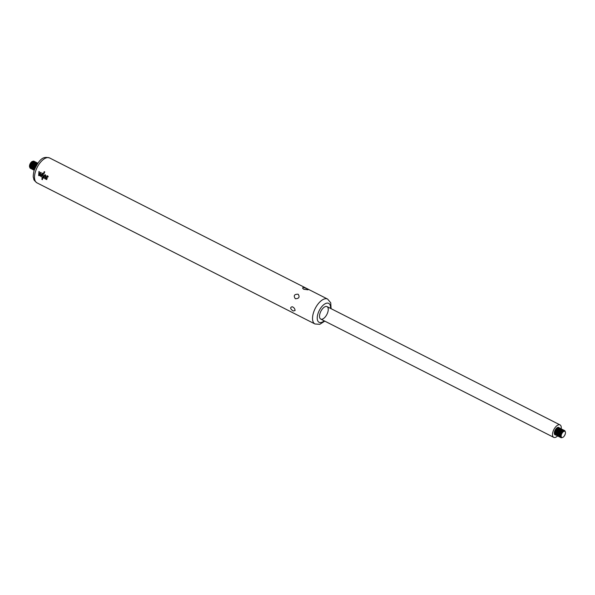 <?xml version="1.0" encoding="UTF-8"?>
<svg xmlns="http://www.w3.org/2000/svg" width="595" height="595" viewBox="0 0 595 595"><rect width="100%" height="100%" fill="white"/><g stroke="black" fill="none" stroke-linecap="round" stroke-linejoin="round"><path stroke-width="0.89" d="M31.476 168.883A3.987 1.941 -63.1 0 1 31.416 168.854A3.987 1.941 -63.1 0 1 31.074 165.373A3.987 1.941 -63.1 0 1 32.018 163.521A3.987 1.941 -63.1 0 1 35.023 161.736A3.987 1.941 -63.1 0 1 35.083 161.773M32.011 169.017A3.987 1.941 -63.1 0 1 31.535 168.913A3.987 1.941 -63.1 0 1 31.609 164.48A3.987 1.941 -63.1 0 1 35.142 161.803A3.987 1.941 -63.1 0 1 35.514 162.123M32.442 169.374A3.987 1.941 -63.1 0 1 32.383 169.344A3.987 1.941 -63.1 0 1 32.048 165.864A3.987 1.941 -63.1 0 1 32.985 164.012A3.987 1.941 -63.1 0 1 35.998 162.234A3.987 1.941 -63.1 0 1 36.057 162.264M32.985 169.516A3.987 1.941 -63.1 0 1 32.502 169.404A3.987 1.941 -63.1 0 1 32.576 164.971A3.987 1.941 -63.1 0 1 36.117 162.294A3.987 1.941 -63.1 0 1 36.488 162.613M33.417 169.865A3.987 1.941 -63.1 0 1 33.357 169.835A3.987 1.941 -63.1 0 1 33.015 166.355A3.987 1.941 -63.1 0 1 33.96 164.51A3.987 1.941 -63.1 0 1 36.964 162.725A3.987 1.941 -63.1 0 1 37.024 162.755M33.952 170.006A3.987 1.941 -63.1 0 1 33.476 169.902A3.987 1.941 -63.1 0 1 33.551 165.462A3.987 1.941 -63.1 0 1 37.091 162.785A3.987 1.941 -63.1 0 1 37.455 163.112M34.175 170.237A3.987 1.941 -63.1 0 1 33.989 166.845A3.987 1.941 -63.1 0 1 34.927 165.001A3.987 1.941 -63.1 0 1 37.768 163.149M34.183 170.2A3.987 1.941 -63.1 0 1 34.517 165.953A3.987 1.941 -63.1 0 1 37.745 163.179M34.659 168.489A3.987 1.941 -63.1 0 1 34.964 167.344A3.987 1.941 -63.1 0 1 35.901 165.492A3.987 1.941 -63.1 0 1 36.652 164.577M39.225 172.758A14.786 8.062 -78.5 0 1 39.374 171.695L38.95 171.479L38.66 175.503L39.158 175.763L41.107 172.587L40.683 172.371A14.964 5.853 132.3 0 0 40.118 173.219L39.225 172.758M40.148 175.726L41.412 176.916A13.96 6.798 -63.1 0 1 42.498 173.301L42.111 173.1A13.96 6.798 116.9 0 0 41.568 174.655L40.43 174.655L40.148 175.726L40.49 174.64L41.278 174.469M41.226 174.476L40.49 174.64M46.841 179.534L46.365 179.467L47.258 178.106A36.548 19.709 -124.2 0 1 46.767 177.139L47.503 176.388L47.95 177.027A13.96 6.776 -62.8 0 1 48.165 176.432L47.563 175.904L46.365 177.399A36.526 19.695 55.8 0 0 46.864 178.366L46.455 179.058L45.852 178.552A13.96 6.776 117.2 0 0 45.733 179.043L46.812 179.541M47.563 175.904L46.99 175.8M47.109 176.261L47.563 176.38L47.109 176.261M44.647 175.555L45.57 176.031A13.96 6.798 116.9 0 0 44.833 178.686L45.22 178.887A13.96 6.798 -63.1 0 1 45.941 176.261L45.458 174.826L44.246 175.399A13.96 6.798 116.9 0 0 43.524 178.017L43.911 178.21A13.96 6.798 -63.1 0 1 44.647 175.555L45.056 175.198M44.164 173.212A13.96 6.798 -63.1 0 1 44.751 171.903L44.246 171.65A13.96 6.798 116.9 0 0 43.666 172.952L44.164 173.212M42.081 178.188A13.96 6.798 116.9 0 0 41.91 179.415L42.409 179.675A13.96 6.798 -63.1 0 1 42.58 178.44L42.081 178.188M44.075 173.554L43.495 173.257L42.58 175.607A27.192 15.239 64.7 0 0 42.892 176.41L42.096 177.86L42.676 178.158L43.338 176.217A26.321 14.801 -114.1 0 1 43.063 175.428L43.271 174.134L44.075 173.554M303.785 289.289L302.684 288.322C301.881 286.255 309.103 289.371 308.009 289.795L303.785 289.289M295.336 298.757C293.29 295.67 294.228 294.161 298.14 294.213C299.992 297.084 299.054 298.601 295.336 298.757M293.112 310.977C290.234 308.864 289.914 307.459 292.152 306.745C293.93 307.399 294.912 308.664 295.083 310.538L293.112 310.977M34.436 169.441A5.98 2.916 -63.1 0 1 37.284 163.833M327.823 312.13A6.984 3.399 -63.1 0 1 320.727 319.069A6.984 3.399 -63.1 0 1 320.854 311.311A6.984 3.399 -63.1 0 1 327.049 306.626A6.984 3.399 -63.1 0 1 327.823 312.13M42.706 178.136L42.156 177.853L42.944 176.395A26.998 15.128 -115.3 0 1 42.639 175.592L43.554 173.249M42.416 179.631L41.91 179.415M41.97 179.407A13.864 6.753 -63.1 0 1 42.126 178.217M44.179 173.175L43.666 172.952M43.725 172.944A13.864 6.753 -63.1 0 1 44.29 171.672M43.918 178.173L43.584 178.002A13.864 6.753 -63.1 0 1 44.305 175.391L44.982 174.744M45.227 178.85L44.893 178.679A13.864 6.753 -63.1 0 1 45.629 176.016L44.699 175.547M46.425 179.452L45.733 179.043M45.793 179.028A13.864 6.731 -62.8 0 1 45.889 178.604M46.507 179.05L46.923 178.359A36.265 19.553 -124.2 0 1 46.417 177.392L47.615 175.897M48.009 177.02L47.563 176.38M41.419 176.879L40.207 175.718M42.156 173.123A13.864 6.753 -63.1 0 0 41.628 174.647L41.568 174.655M40.75 174.975L41.494 175.049L40.75 174.975L40.549 175.718L41.114 176.269A13.96 6.798 -63.1 0 1 41.442 175.056M41.494 175.049A13.864 6.753 116.9 0 0 41.174 176.261L41.114 176.269M40.72 172.386A14.853 5.809 -47.7 0 0 40.177 173.204L40.118 173.219M39.173 173.264L39.925 173.606L39.173 173.264A14.801 8.07 101.5 0 0 39.054 175.012A14.979 5.861 -47.7 0 1 39.865 173.621M39.173 175.733L38.66 175.503M38.712 175.495L39.002 171.501M39.925 173.606A14.868 5.816 132.3 0 0 39.114 174.997L39.054 175.012M31.044 168.526A3.987 1.941 -63.1 0 1 30.561 168.422A3.987 1.941 -63.1 0 1 30.635 163.982A3.987 1.941 -63.1 0 1 34.175 161.304A3.987 1.941 -63.1 0 1 34.547 161.632M30.501 168.385A3.987 1.941 -63.1 0 1 30.442 168.363A3.987 1.941 -63.1 0 1 30.107 164.875A3.987 1.941 -63.1 0 1 31.044 163.03A3.987 1.941 -63.1 0 1 34.056 161.245A3.987 1.941 -63.1 0 1 34.116 161.275M32.814 161.342A3.436 1.673 116.9 0 0 30.613 162.971A3.436 1.673 116.9 0 0 29.802 164.562A3.436 1.673 116.9 0 0 29.787 167.307M29.817 164.51A3.042 1.48 -63.1 0 1 29.839 164.465A3.042 1.48 -63.1 0 1 30.553 163.052A3.042 1.48 -63.1 0 1 30.583 163.015M556.533 435.287A3.987 1.941 -63.1 0 1 556.05 435.176A3.987 1.941 -63.1 0 1 556.124 430.743A3.987 1.941 -63.1 0 1 559.664 428.065A3.987 1.941 -63.1 0 1 560.029 428.385M559.597 428.036A3.987 1.941 116.9 0 0 559.538 427.998A3.987 1.941 116.9 0 0 556.533 429.783A3.987 1.941 116.9 0 0 555.596 431.635A3.987 1.941 116.9 0 0 555.485 431.97A3.987 1.941 116.9 0 0 555.931 435.116A3.987 1.941 116.9 0 0 555.99 435.146M555.626 434.871A4.12 2.008 -63.1 0 1 554.986 434.789M558.72 427.433A4.12 2.008 -63.1 0 1 559.166 427.894M555.656 434.908A4.12 2.008 -63.1 0 1 555.016 434.804A4.12 2.008 -63.1 0 1 555.098 430.215A4.12 2.008 -63.1 0 1 558.75 427.448A4.12 2.008 -63.1 0 1 559.211 427.902M561.167 428.891A6.984 3.399 116.9 0 0 560.044 424.904A6.984 3.399 116.9 0 0 553.856 429.59A6.984 3.399 116.9 0 0 553.729 437.355A6.984 3.399 116.9 0 0 557.612 435.904M560.572 428.526A3.987 1.941 116.9 0 0 560.512 428.497A3.987 1.941 116.9 0 0 557.5 430.274A3.987 1.941 116.9 0 0 556.563 432.126A3.987 1.941 116.9 0 0 556.451 432.461A3.987 1.941 116.9 0 0 556.898 435.607A3.987 1.941 116.9 0 0 556.965 435.637M557.5 435.778A3.987 1.941 -63.1 0 1 557.024 435.666A3.987 1.941 -63.1 0 1 557.098 431.234A3.987 1.941 -63.1 0 1 560.631 428.556A3.987 1.941 -63.1 0 1 561.003 428.883M561.539 429.017A3.987 1.941 116.9 0 0 561.479 428.988A3.987 1.941 116.9 0 0 558.474 430.773A3.987 1.941 116.9 0 0 557.537 432.617A3.987 1.941 116.9 0 0 557.426 432.952A3.987 1.941 116.9 0 0 557.872 436.098A3.987 1.941 116.9 0 0 557.932 436.128M558.474 436.269A3.987 1.941 -63.1 0 1 557.991 436.165A3.987 1.941 -63.1 0 1 558.065 431.725A3.987 1.941 -63.1 0 1 561.606 429.047A3.987 1.941 -63.1 0 1 561.97 429.374M562.513 429.516A3.987 1.941 116.9 0 0 562.454 429.478A3.987 1.941 116.9 0 0 559.441 431.263A3.987 1.941 116.9 0 0 558.504 433.115A3.987 1.941 116.9 0 0 558.4 433.443A3.987 1.941 116.9 0 0 558.839 436.596A3.987 1.941 116.9 0 0 558.906 436.618M559.441 436.76A3.987 1.941 -63.1 0 1 558.965 436.656A3.987 1.941 -63.1 0 1 559.04 432.215A3.987 1.941 -63.1 0 1 562.572 429.538A3.987 1.941 -63.1 0 1 562.944 429.865M563.48 430.007A3.987 1.941 116.9 0 0 563.42 429.969A3.987 1.941 116.9 0 0 560.416 431.754A3.987 1.941 116.9 0 0 559.479 433.606A3.987 1.941 116.9 0 0 559.367 433.941A3.987 1.941 116.9 0 0 559.813 437.087A3.987 1.941 116.9 0 0 559.873 437.117M560.416 437.258A3.987 1.941 -63.1 0 1 559.932 437.147A3.987 1.941 -63.1 0 1 560.007 432.714A3.987 1.941 -63.1 0 1 563.547 430.036A3.987 1.941 -63.1 0 1 563.911 430.356M564.454 430.497A3.987 1.941 116.9 0 0 564.395 430.468A3.987 1.941 116.9 0 0 561.382 432.245A3.987 1.941 116.9 0 0 560.445 434.097A3.987 1.941 116.9 0 0 560.341 434.432A3.987 1.941 116.9 0 0 560.78 437.578A3.987 1.941 116.9 0 0 560.847 437.608M562.141 437.541A3.987 1.941 -63.1 0 1 560.906 437.637A3.987 1.941 -63.1 0 1 560.981 433.205A3.987 1.941 -63.1 0 1 564.514 430.527A3.987 1.941 -63.1 0 1 565.168 431.583M565.138 434.372A3.436 1.673 116.9 0 0 565.153 434.32A3.436 1.673 116.9 0 0 565.25 434.038A3.436 1.673 116.9 0 0 564.796 431.293A3.436 1.673 116.9 0 0 562.275 432.863A3.436 1.673 116.9 0 0 561.464 434.454A3.436 1.673 116.9 0 0 561.375 434.744A3.436 1.673 116.9 0 0 561.829 437.481A3.436 1.673 116.9 0 0 564.35 435.919A3.436 1.673 116.9 0 0 564.38 435.875M565.205 434.164A3.042 1.48 -63.1 0 1 565.124 434.417A3.042 1.48 -63.1 0 1 564.402 435.83L565.205 434.164M36.957 182.851L314.971 323.978A13.96 6.798 -63.1 0 1 315.224 308.448A13.96 6.798 -63.1 0 1 327.607 299.077L49.593 157.95A13.96 6.798 -63.1 0 0 37.21 167.321A13.96 6.798 -63.1 0 0 36.957 182.851C34.703 181.006 33.655 179.757 33.818 179.11C33.647 177.005 32.465 178.619 34.071 170.557C40.244 156.73 44.439 156.656 49.593 157.95M324.201 320.839A10.621 5.176 -63.1 0 1 317.224 318.08A10.621 5.176 -63.1 0 1 324.178 304.38A10.621 5.176 -63.1 0 1 330.522 308.389M34.993 167.255A3.317 1.614 -63.1 0 1 35.016 167.173A3.317 1.614 -63.1 0 1 35.797 165.641A3.317 1.614 -63.1 0 1 35.849 165.574M34.517 169.069A3.317 1.614 -63.1 0 1 37.031 164.116M34.019 166.764A3.317 1.614 -63.1 0 1 34.049 166.682A3.317 1.614 -63.1 0 1 34.83 165.15A3.317 1.614 -63.1 0 1 34.874 165.075M33.632 168.913A3.317 1.614 -63.1 0 1 34.146 165.767A3.317 1.614 -63.1 0 1 36.384 163.499M33.052 166.265A3.317 1.614 -63.1 0 1 33.075 166.191A3.317 1.614 -63.1 0 1 33.856 164.651A3.317 1.614 -63.1 0 1 33.908 164.584M32.666 168.415A3.317 1.614 -63.1 0 1 33.179 165.276A3.317 1.614 -63.1 0 1 35.41 163M32.078 165.774A3.317 1.614 -63.1 0 1 32.108 165.7A3.317 1.614 -63.1 0 1 32.889 164.161A3.317 1.614 -63.1 0 1 32.933 164.094M31.691 167.924A3.317 1.614 -63.1 0 1 32.204 164.778A3.317 1.614 -63.1 0 1 34.443 162.509M31.111 165.284A3.317 1.614 -63.1 0 1 31.133 165.202A3.317 1.614 -63.1 0 1 31.914 163.67A3.317 1.614 -63.1 0 1 31.966 163.595M30.724 167.433A3.317 1.614 -63.1 0 1 31.23 164.287A3.317 1.614 -63.1 0 1 33.469 162.019M30.137 164.793A3.317 1.614 -63.1 0 1 30.167 164.711A3.317 1.614 -63.1 0 1 30.947 163.171A3.317 1.614 -63.1 0 1 30.992 163.104M29.75 166.942A3.317 1.614 -63.1 0 1 30.263 163.796A3.317 1.614 -63.1 0 1 32.494 161.528M555.626 431.546A3.317 1.614 -63.1 0 1 555.656 431.464A3.317 1.614 -63.1 0 1 556.429 429.932A3.317 1.614 -63.1 0 1 556.481 429.865M555.239 433.696A3.317 1.614 -63.1 0 1 555.752 430.549A3.317 1.614 -63.1 0 1 557.984 428.281M556.593 432.037A3.317 1.614 -63.1 0 1 556.622 431.963A3.317 1.614 -63.1 0 1 557.403 430.423A3.317 1.614 -63.1 0 1 557.448 430.356M556.206 434.186A3.317 1.614 -63.1 0 1 556.719 431.04A3.317 1.614 -63.1 0 1 558.958 428.772M557.567 432.535A3.317 1.614 -63.1 0 1 557.597 432.453A3.317 1.614 -63.1 0 1 558.37 430.914A3.317 1.614 -63.1 0 1 558.422 430.847M557.18 434.677A3.317 1.614 -63.1 0 1 557.694 431.539A3.317 1.614 -63.1 0 1 559.925 429.27M558.534 433.026A3.317 1.614 -63.1 0 1 558.564 432.944A3.317 1.614 -63.1 0 1 559.345 431.412A3.317 1.614 -63.1 0 1 559.389 431.338M558.147 435.176A3.317 1.614 -63.1 0 1 558.66 432.029A3.317 1.614 -63.1 0 1 560.899 429.761M559.508 433.517A3.317 1.614 -63.1 0 1 559.538 433.435A3.317 1.614 -63.1 0 1 560.312 431.903A3.317 1.614 -63.1 0 1 560.364 431.836M559.121 435.666A3.317 1.614 -63.1 0 1 559.635 432.52A3.317 1.614 -63.1 0 1 561.866 430.252M560.483 434.008A3.317 1.614 -63.1 0 1 560.505 433.934A3.317 1.614 -63.1 0 1 561.286 432.394A3.317 1.614 -63.1 0 1 561.33 432.327M560.088 436.157A3.317 1.614 -63.1 0 1 560.602 433.011A3.317 1.614 -63.1 0 1 562.84 430.743M561.472 434.439A3.317 1.614 -63.1 0 1 561.479 434.424A3.317 1.614 -63.1 0 1 562.26 432.885A3.317 1.614 -63.1 0 1 562.268 432.877L562.26 432.885M561.405 437.124A3.317 1.614 -63.1 0 1 561.576 433.51A3.317 1.614 -63.1 0 1 564.395 431.234M331.095 308.679L330.731 302.788L327.607 299.077M314.971 323.978L319.79 324.312L324.781 321.129M560.044 424.904L327.049 306.626M553.729 437.355L320.727 319.069"/></g></svg>
